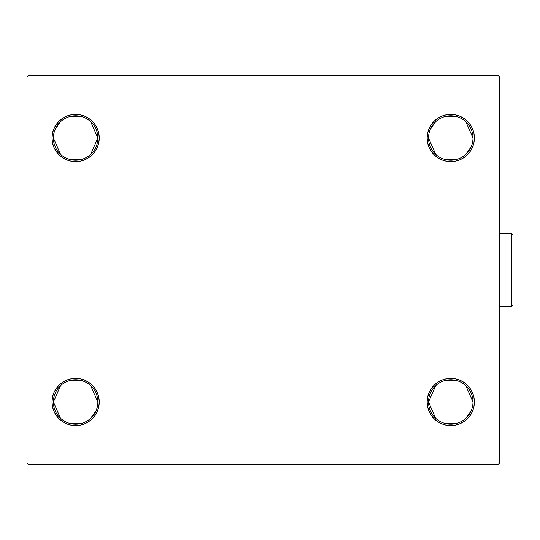 <?xml version="1.0" encoding="UTF-8"?>
<svg xmlns="http://www.w3.org/2000/svg" width="540" height="540" viewBox="0 0 540 540"><rect width="100%" height="100%" fill="white"/><g stroke="black" fill="none" stroke-linecap="round" stroke-linejoin="round"><path stroke-width="0.81" d="M435.713 418.351L428.524 401.99A22.228 22.228 0 0 0 450.758 424.217A22.228 22.228 0 0 0 472.986 401.99L474.377 401.99A23.618 23.618 0 0 1 450.758 425.608A23.618 23.618 0 0 1 427.14 401.99L472.986 401.99A22.228 22.228 0 0 1 450.758 424.217A22.228 22.228 0 0 1 428.524 401.99L435.713 385.627M471.204 410.704L465.804 418.351M456.368 423.502L445.142 423.502M428.524 138.011A22.228 22.228 0 0 0 450.758 160.238A22.228 22.228 0 0 0 472.986 138.011L474.377 138.011A23.618 23.618 0 0 1 450.758 161.629A23.618 23.618 0 0 1 427.14 138.011L472.986 138.011A22.228 22.228 0 0 1 450.758 160.238A22.228 22.228 0 0 1 428.524 138.011A22.228 22.228 0 0 1 450.758 115.783A22.228 22.228 0 0 1 472.986 138.011L427.14 138.011L427.592 133.4L428.936 128.972L431.116 124.889L434.052 121.311L437.636 118.375L441.72 116.188L446.148 114.844L450.758 114.392L455.362 114.844L459.796 116.188L463.88 118.375L467.458 121.311L470.394 124.889L472.581 128.972L473.924 133.4L474.377 138.011L473.924 142.621L472.581 147.049L470.394 151.133L467.458 154.71L463.88 157.646L459.796 159.833L455.362 161.177L450.758 161.629L446.148 161.177L441.72 159.833L437.636 157.646L434.052 154.71L431.116 151.133L428.936 147.049L427.592 142.621L427.14 138.011A23.618 23.618 0 0 1 450.758 114.392A23.618 23.618 0 0 1 474.377 138.011L472.986 138.011A22.228 22.228 0 0 0 450.758 115.783A22.228 22.228 0 0 0 428.524 138.011L435.713 154.373M471.204 146.725L465.804 154.373M456.368 159.523L445.142 159.523M60.581 154.373L53.399 138.011A22.228 22.228 0 0 0 75.627 160.238A22.228 22.228 0 0 0 97.855 138.011L99.245 138.011A23.618 23.618 0 0 1 75.627 161.629A23.618 23.618 0 0 1 52.009 138.011L97.855 138.011A22.228 22.228 0 0 1 75.627 160.238A22.228 22.228 0 0 1 53.399 138.011A22.228 22.228 0 0 1 75.627 115.783A22.228 22.228 0 0 1 97.855 138.011L90.673 154.373M81.243 159.523L70.011 159.523M60.581 418.351L53.399 401.99A22.228 22.228 0 0 0 75.627 424.217A22.228 22.228 0 0 0 97.855 401.99L99.245 401.99A23.618 23.618 0 0 1 75.627 425.608A23.618 23.618 0 0 1 52.009 401.99L97.855 401.99A22.228 22.228 0 0 1 75.627 424.217A22.228 22.228 0 0 1 53.399 401.99L60.581 385.627M96.08 410.704L90.673 418.351M81.243 423.502L70.011 423.502M497.995 75.492L28.391 75.492L27 76.876L27 463.124L28.391 464.508L497.995 464.508L499.385 463.124L499.385 76.876L497.995 75.492L28.391 75.492L27 76.876L27 463.124L28.391 464.508L497.995 464.508L499.385 463.124L499.385 76.876L497.995 75.492M465.804 385.627L472.986 401.99L427.14 401.99L427.592 397.379L428.936 392.951L431.116 388.868L434.052 385.29L437.636 382.354L441.72 380.167L446.148 378.824L450.758 378.371L455.362 378.824L459.796 380.167L463.88 382.354L467.458 385.29L470.394 388.868L472.581 392.951L473.924 397.379L474.377 401.99L473.924 406.6L472.581 411.028L470.394 415.112L467.458 418.689L463.88 421.625L459.796 423.812L455.362 425.156L450.758 425.608L446.148 425.156L441.72 423.812L437.636 421.625L434.052 418.689L431.116 415.112L428.936 411.028L427.592 406.6L427.14 401.99A23.618 23.618 0 0 1 450.758 378.371A23.618 23.618 0 0 1 474.377 401.99L473.924 406.6M90.673 121.649L97.855 138.011L52.009 138.011L52.461 133.4L53.804 128.972L55.991 124.889L58.928 121.311L62.505 118.375L66.589 116.188L71.017 114.844L75.627 114.392L80.237 114.844L84.665 116.188L88.749 118.375L92.327 121.311L95.269 124.889L97.45 128.972L98.793 133.4L99.245 138.011L98.793 142.621L97.45 147.049L95.269 151.133L92.327 154.71L88.749 157.646L84.665 159.833L80.237 161.177L75.627 161.629L71.017 161.177L66.589 159.833L62.505 157.646L58.928 154.71L55.991 151.133L53.804 147.049L52.461 142.621L52.009 138.011L52.461 133.4M52.009 401.99L52.461 397.379L53.804 392.951L55.991 388.868L58.928 385.29L62.505 382.354L66.589 380.167L71.017 378.824L75.627 378.371L80.237 378.824L84.665 380.167L88.749 382.354L92.327 385.29L95.269 388.868L97.45 392.951L98.793 397.379L99.245 401.99L98.793 406.6L97.45 411.028L95.269 415.112L92.327 418.689L88.749 421.625L84.665 423.812L80.237 425.156L75.627 425.608L71.017 425.156L66.589 423.812L62.505 421.625L58.928 418.689L55.991 415.112L53.804 411.028L52.461 406.6L52.009 401.99A23.618 23.618 0 0 1 75.627 378.371A23.618 23.618 0 0 1 99.245 401.99L53.399 401.99A22.228 22.228 0 0 1 75.627 379.762A22.228 22.228 0 0 1 97.855 401.99A22.228 22.228 0 0 0 75.627 379.762A22.228 22.228 0 0 0 53.399 401.99L52.009 401.99L52.461 406.6M95.269 151.133L92.327 154.71M80.237 161.177L75.627 161.629L71.017 161.177L66.589 159.833M62.505 157.646L58.928 154.71M55.991 124.889L58.928 121.311L62.505 118.375M66.589 116.188L71.017 114.844M88.749 118.375L92.327 121.311M455.362 161.177L450.758 161.629L446.148 161.177L441.72 159.833M434.052 154.71L431.116 151.133M428.936 128.972L431.116 124.889L434.052 121.311L437.636 118.375M441.72 116.188L446.148 114.844M473.924 133.4L474.377 138.011M470.394 415.112L467.458 418.689L463.88 421.625M459.796 423.812L455.362 425.156M437.636 421.625L434.052 418.689M431.116 388.868L434.052 385.29M446.148 378.824L450.758 378.371L455.362 378.824L459.796 380.167M463.88 382.354L467.458 385.29M97.45 411.028L95.269 415.112L92.327 418.689L88.749 421.625M84.665 423.812L80.237 425.156M71.017 378.824L75.627 378.371L80.237 378.824L84.665 380.167M92.327 385.29L95.269 388.868M70.011 380.477L81.243 380.477M90.673 385.627L97.855 401.99M55.181 129.296L60.581 121.649M70.011 116.498L81.243 116.498M52.009 138.011A23.618 23.618 0 0 1 75.627 114.392A23.618 23.618 0 0 1 99.245 138.011L97.855 138.011A22.228 22.228 0 0 0 75.627 115.783A22.228 22.228 0 0 0 53.399 138.011M430.306 129.296L435.713 121.649M445.142 116.498L456.368 116.498M465.804 121.649L472.986 138.011M445.142 380.477L456.368 380.477M428.524 401.99A22.228 22.228 0 0 1 450.758 379.762A22.228 22.228 0 0 1 472.986 401.99A22.228 22.228 0 0 0 450.758 379.762A22.228 22.228 0 0 0 428.524 401.99M474.377 401.99L472.986 401.99M511.61 270L511.61 306.126L511.61 270L499.385 270L511.61 270L511.61 233.874L511.61 270L513 270L511.61 270M513 304.736L513 270L513 304.736L511.61 306.126L499.108 306.126M513 235.265L513 270L513 235.265L511.61 233.874L513 235.265M499.108 233.874L511.61 233.874"/></g></svg>
